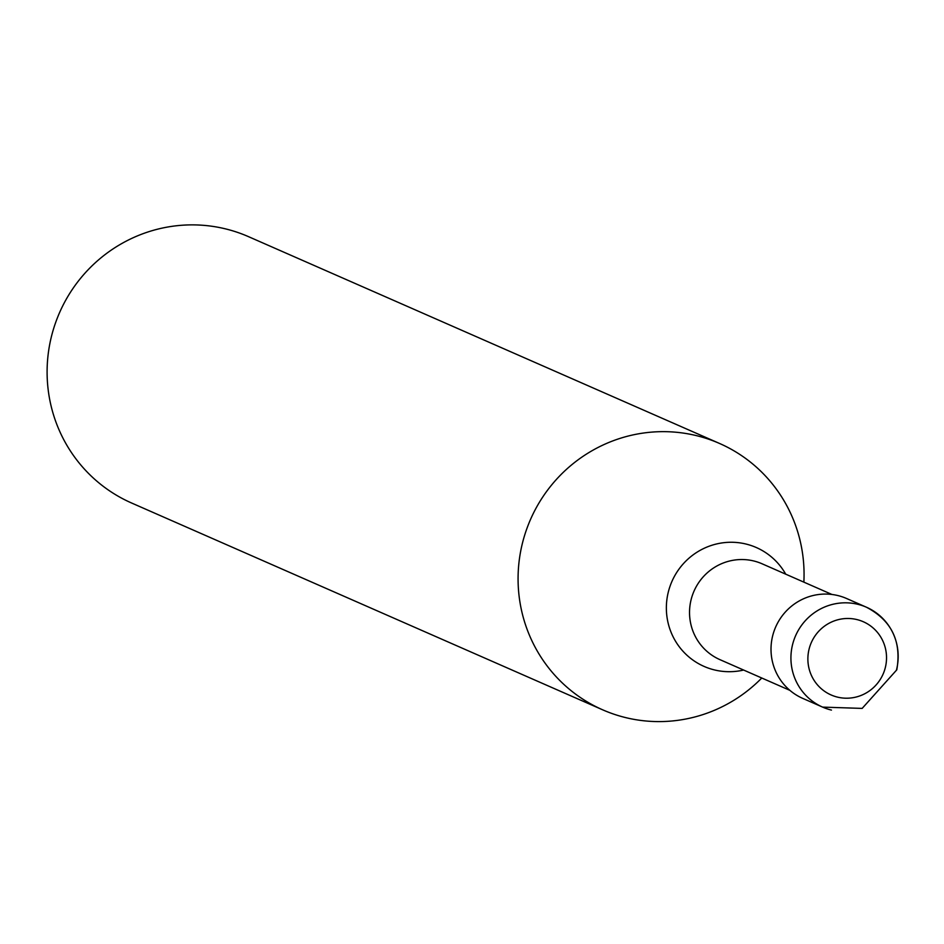 <?xml version="1.0" encoding="UTF-8"?>
<svg xmlns="http://www.w3.org/2000/svg" width="944" height="944" viewBox="0 0 944 944"><rect width="100%" height="100%" fill="white"/><g stroke="black" fill="none" stroke-linecap="round" stroke-linejoin="round"><path stroke-width="1.42" d="M896.552 669.662A54.54 53.442 113.7 0 0 866.474 607.24L846.556 598.496A54.54 53.442 113.7 0 0 837.729 595.522A54.54 53.442 113.7 0 0 773.974 631.383A54.54 53.442 113.7 0 0 802.707 698.371L822.625 707.115A54.54 53.442 113.7 0 0 831.452 710.089M785.715 574.164A64.935 63.626 113.7 0 0 745.795 543.992A64.935 63.626 113.7 0 0 668.293 592.112A64.935 63.626 113.7 0 0 714.62 669.969A64.935 63.626 113.7 0 0 743.612 670.051M803.863 582.129A145.435 142.52 113.7 0 0 719.529 443.456A145.435 142.52 113.7 0 0 695.988 435.526A145.435 142.52 113.7 0 0 525.973 531.153A145.435 142.52 113.7 0 0 602.602 709.794A145.435 142.52 113.7 0 0 626.143 717.723A145.435 142.52 113.7 0 0 761.761 678.016M719.529 443.456L248.567 236.684A145.435 142.52 113.7 0 0 225.014 228.755A145.435 142.52 113.7 0 0 55 324.382A145.435 142.52 113.7 0 0 131.629 503.022L602.602 709.794M866.474 607.24A54.54 53.442 113.7 0 0 857.648 604.266A54.54 53.442 113.7 0 0 792.547 644.693A54.54 53.442 113.7 0 0 822.625 707.115L862.155 708.401L896.8 669.827C901.697 641.354 891.596 620.491 866.474 607.24M856.81 619.547A39.99 39.188 113.7 0 0 809.067 649.189A39.99 39.188 113.7 0 0 837.599 697.144A39.99 39.188 113.7 0 0 885.342 667.502A39.99 39.188 113.7 0 0 856.81 619.547M831.983 594.484L762.056 563.78A52.357 51.306 113.7 0 0 753.572 560.925A52.357 51.306 113.7 0 0 691.091 599.735A52.357 51.306 113.7 0 0 719.953 659.655L789.892 690.359"/></g></svg>
